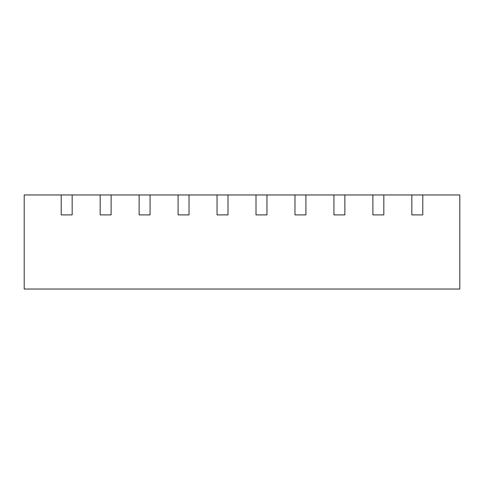 <?xml version="1.0" encoding="UTF-8"?>
<svg xmlns="http://www.w3.org/2000/svg" width="484" height="484" viewBox="0 0 484 484"><rect width="100%" height="100%" fill="white"/><g stroke="black" fill="none" stroke-linecap="round" stroke-linejoin="round"><path stroke-width="0.73" d="M61.214 194.961L72.158 194.961L72.158 214.902L61.214 214.902L61.214 194.961L24.2 194.961L24.2 289.039L459.8 289.039L459.8 194.961L422.786 194.961L422.786 214.902L411.842 214.902L422.786 214.902M72.158 194.961L411.842 194.961L411.842 214.902M383.824 194.961L383.824 214.902L372.886 214.902L383.824 214.902M372.886 194.961L372.886 214.902M344.868 194.961L344.868 214.902L333.924 214.902L344.868 214.902M333.924 194.961L333.924 214.902M305.906 194.961L305.906 214.902L294.968 214.902L305.906 214.902M294.968 194.961L294.968 214.902M266.95 194.961L266.95 214.902L256.006 214.902L266.95 214.902M256.006 194.961L256.006 214.902M227.994 194.961L227.994 214.902L217.05 214.902L227.994 214.902M217.05 194.961L217.05 214.902M189.032 194.961L189.032 214.902L178.094 214.902L189.032 214.902M178.094 194.961L178.094 214.902M150.076 194.961L150.076 214.902L139.132 214.902L150.076 214.902M139.132 194.961L139.132 214.902M111.114 194.961L111.114 214.902L100.176 214.902L111.114 214.902M100.176 194.961L100.176 214.902M61.214 214.902L72.158 214.902M411.842 194.961L422.786 194.961"/></g></svg>
